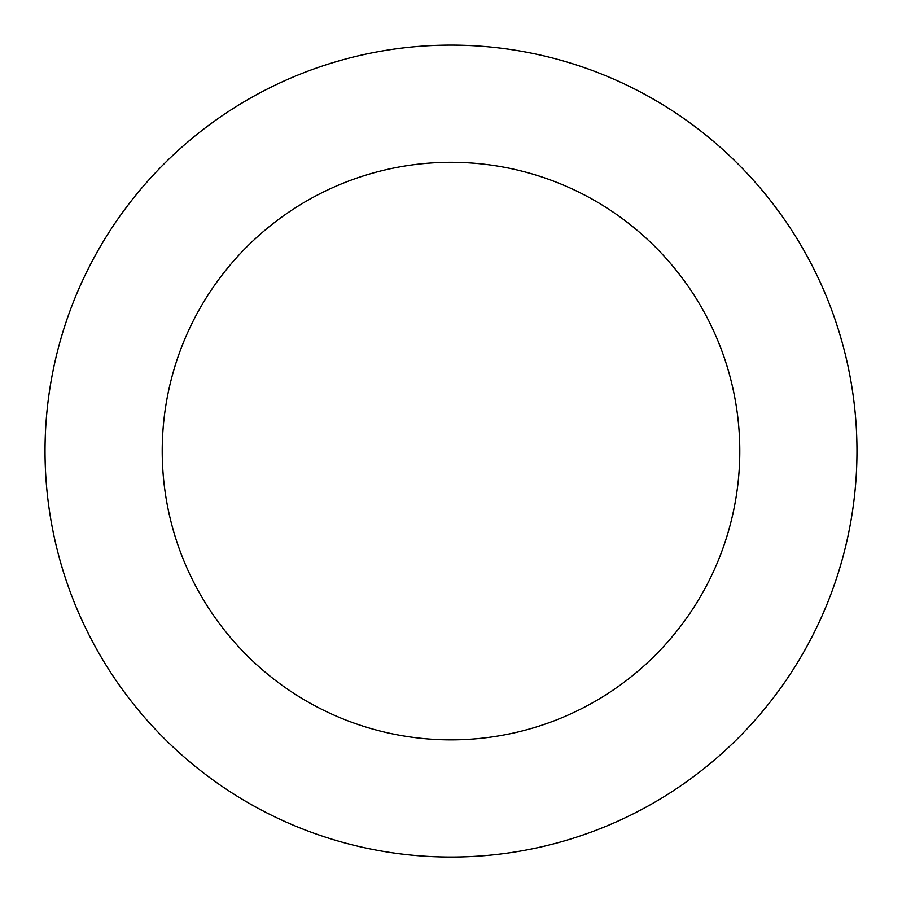 <?xml version="1.0" encoding="UTF-8"?>
<svg xmlns="http://www.w3.org/2000/svg" width="902" height="902" viewBox="0 0 902 902"><rect width="100%" height="100%" fill="white"/><g stroke="black" fill="none" stroke-linecap="round" stroke-linejoin="round"><path stroke-width="1.35" d="M223.843 114.599A405.979 405.979 0 0 0 273.171 816.039A405.979 405.979 0 0 0 855.975 422.598A405.979 405.979 0 0 0 223.843 114.599M289.418 211.733A288.787 288.787 0 0 0 324.506 710.686A288.787 288.787 0 0 0 739.076 430.818A288.787 288.787 0 0 0 289.418 211.733"/></g></svg>
